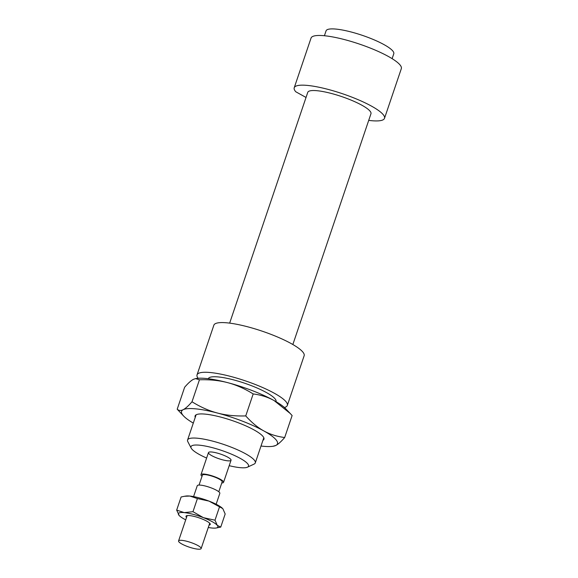 <?xml version="1.0" encoding="UTF-8"?>
<svg xmlns="http://www.w3.org/2000/svg" width="578" height="578" viewBox="0 0 578 578"><rect width="100%" height="100%" fill="white"/><g stroke="black" fill="none" stroke-linecap="round" stroke-linejoin="round"><path stroke-width="0.87" d="M247.463 467.183L254.038 464.112A35.742 7.362 -161.3 0 0 255.295 462.906A35.742 7.362 -161.3 0 0 245.628 453.809A35.742 7.362 -161.3 0 0 209.677 440.378A35.742 7.362 -161.3 0 0 187.583 439.988A35.742 7.362 -161.3 0 0 187.843 441.708L191.202 448.138A30.381 6.264 18.7 0 1 206.953 446.375A30.381 6.264 18.7 0 1 240.318 458.419A30.381 6.264 18.7 0 1 247.463 467.183A30.381 6.264 18.7 0 1 229.191 465.687M206.628 458.051A30.381 6.264 18.7 0 1 191.202 448.138M276.024 401.652L276.038 401.616A35.742 7.362 -161.3 0 0 266.371 392.52A35.742 7.362 -161.3 0 0 230.427 379.089A35.742 7.362 -161.3 0 0 208.326 378.698L208.311 378.735M227.819 457.198A11.914 2.457 -161.3 0 0 215.84 452.726A11.914 2.457 -161.3 0 0 208.47 452.596A11.914 2.457 -161.3 0 0 218.968 458.737A11.914 2.457 -161.3 0 0 231.041 460.233A11.914 2.457 -161.3 0 0 227.819 457.198M368.713 120.383A47.656 9.819 -161.3 0 0 384.507 118.324A47.656 9.819 -161.3 0 0 342.516 93.744A47.656 9.819 -161.3 0 0 294.224 87.769A47.656 9.819 -161.3 0 0 295.777 91.765L306.037 97.458M292.851 344.517L370.96 113.743A33.358 6.871 -161.3 0 0 361.944 105.254A33.358 6.871 -161.3 0 0 328.391 92.718A33.358 6.871 -161.3 0 0 307.763 92.35L229.654 323.124M284.412 407.49A47.656 9.819 -161.3 0 0 287.324 405.438A47.656 9.819 -161.3 0 0 245.332 380.851A47.656 9.819 -161.3 0 0 197.04 374.876A47.656 9.819 -161.3 0 0 198.102 378.279M392.122 58.66L393.777 53.768A35.742 7.362 -161.3 0 0 384.117 44.672A35.742 7.362 -161.3 0 0 348.166 31.241A35.742 7.362 -161.3 0 0 326.064 30.851L324.41 35.742M384.507 118.324L401.327 68.63A47.656 9.819 -161.3 0 0 359.335 44.051A47.656 9.819 -161.3 0 0 311.043 38.076L294.224 87.769M287.324 405.438L304.144 355.745A47.656 9.819 -161.3 0 0 262.152 331.165A47.656 9.819 -161.3 0 0 213.86 325.183L197.04 374.876M221.771 482.97A11.914 2.457 -161.3 0 0 223.563 482.319A11.914 2.457 -161.3 0 0 220.348 479.285A11.914 2.457 -161.3 0 0 208.362 474.805A11.914 2.457 -161.3 0 0 200.992 474.675A11.914 2.457 -161.3 0 0 202.025 476.279M218.795 491.755L222.154 481.842A10.426 2.146 -161.3 0 0 219.337 479.191A10.426 2.146 -161.3 0 0 208.853 475.268A10.426 2.146 -161.3 0 0 202.408 475.159L199.049 485.072M216.143 504.24L219.828 493.359A11.914 2.457 -161.3 0 0 216.606 490.332A11.914 2.457 -161.3 0 0 204.626 485.852A11.914 2.457 -161.3 0 0 197.257 485.722L193.572 496.603M197.914 545.545A11.914 2.457 -161.3 0 0 185.935 541.066A11.914 2.457 -161.3 0 0 178.566 540.936A11.914 2.457 -161.3 0 0 189.064 547.077A11.914 2.457 -161.3 0 0 201.137 548.573A11.914 2.457 -161.3 0 0 197.914 545.545M183.645 416.052L177.2 409.224C178.84 410.712 180.835 410.864 183.183 409.686A50.633 10.433 -161.3 0 0 183.645 416.052A50.633 10.433 -161.3 0 0 193.298 423.103M192.004 401.768C200.443 407.028 208.925 410.785 217.458 413.039A50.633 10.433 -161.3 0 0 183.183 409.686C185.538 408.494 188.479 405.857 192.004 401.768L199.446 379.782L195.566 378.604L193.464 379.32C191.108 380.512 188.168 383.149 184.642 387.238L177.2 409.224M245.744 415.922C251.596 422.475 257.615 427.474 263.792 430.913A50.633 10.433 -161.3 0 0 217.458 413.039C225.991 415.279 235.419 416.239 245.744 415.922L253.186 393.936C244.747 388.676 236.265 384.919 227.739 382.665C219.199 380.425 209.771 379.464 199.446 379.782M263.792 430.913C269.977 434.338 276.941 436.535 284.679 437.524C281.154 441.606 278.213 444.251 275.858 445.443A50.633 10.433 -161.3 0 0 263.792 430.913M275.858 445.443L272.961 446.281A50.633 10.433 -161.3 0 0 275.858 445.443M261.003 446.021A50.633 10.433 -161.3 0 0 272.961 446.281M195.566 378.604L196.361 378.474A50.633 10.433 18.7 0 1 227.739 382.665A50.633 10.433 18.7 0 1 274.073 400.547A50.633 10.433 18.7 0 1 285.676 408.704L290.214 413.48L274.073 400.547C267.889 397.122 260.924 394.919 253.186 393.936M284.679 437.524L292.121 415.539L290.214 413.48M195.234 417.381A36.335 7.485 18.7 0 1 196.376 414.679A36.335 7.485 18.7 0 1 254.118 429.967A36.335 7.485 18.7 0 1 263.676 437.459A36.335 7.485 18.7 0 1 262.939 440.299M184.44 496.278L185.841 496.054A20.851 4.299 18.7 0 1 189.844 496.054A20.851 4.299 18.7 0 1 209.012 501.104A20.851 4.299 18.7 0 1 222.624 508.503A20.851 4.299 18.7 0 1 222.631 508.51L209.012 501.104L197.409 498.576L189.844 496.054L184.44 496.278L181.116 496.986L176.673 510.099L184.238 512.621A20.851 4.299 -161.3 0 0 178.963 515.28A20.851 4.299 -161.3 0 0 179.231 515.583L176.673 510.099M186.528 517.418A12.81 2.637 18.7 0 1 186.354 515.829A12.81 2.637 18.7 0 1 198.969 517.823A12.81 2.637 18.7 0 1 210.204 523.906A12.81 2.637 18.7 0 1 209.099 525.062M179.231 515.583L179.216 515.562A20.851 4.299 -161.3 0 0 185.711 519.846M184.238 512.621L192.973 511.689L203.405 517.664A20.851 4.299 -161.3 0 0 184.238 512.621M203.405 517.664L215.002 520.193L217.285 525.366A20.851 4.299 -161.3 0 0 203.405 517.664M217.285 525.366L220.738 527.1L216.006 528.032A20.851 4.299 -161.3 0 0 217.285 525.366M208.275 527.483A20.851 4.299 -161.3 0 0 212.003 528.025A20.851 4.299 -161.3 0 0 216.006 528.032M220.738 527.1L225.174 513.986L222.891 508.806M219.438 507.079L215.002 520.193M197.409 498.576L192.973 511.689M196.101 414.823L187.583 439.988M263.806 437.741L255.295 462.906M208.47 452.596L200.992 474.675M231.041 460.233L223.563 482.319M187.149 515.583L178.566 540.936M209.72 523.227L201.137 548.573"/></g></svg>
